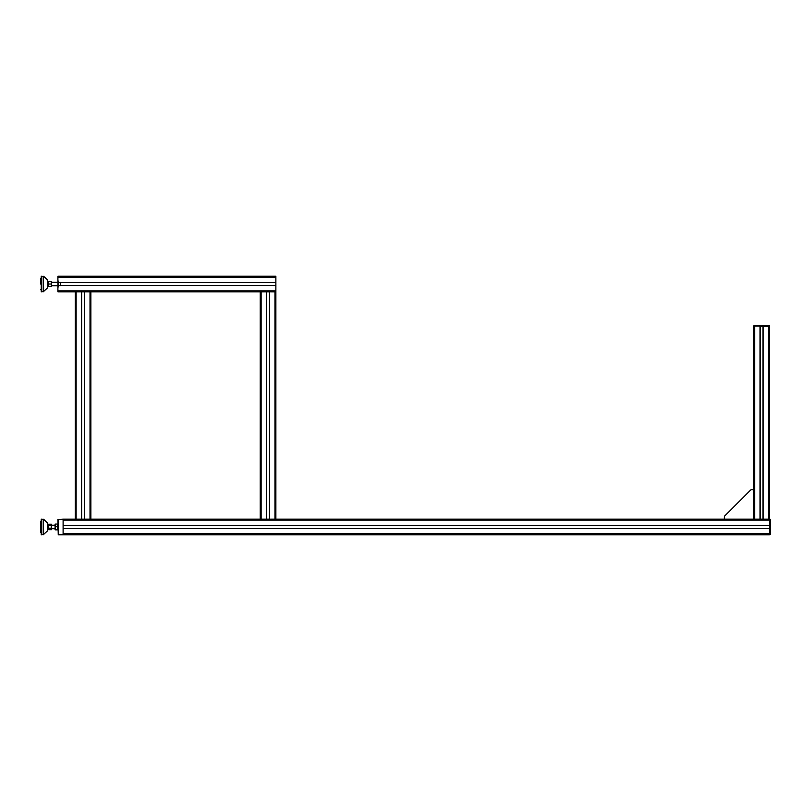 <?xml version="1.0" encoding="UTF-8"?>
<svg xmlns="http://www.w3.org/2000/svg" width="811" height="811" viewBox="0 0 811 811"><rect width="100%" height="100%" fill="white"/><g stroke="black" fill="none" stroke-linecap="round" stroke-linejoin="round"><path stroke-width="1.22" d="M75.261 291.828L90.011 291.828L90.011 519.172L90.873 519.172L90.873 291.828L90.011 291.828L275.872 291.828L275.872 285.442L57.905 285.442L57.905 291.828L75.261 291.828L75.261 519.172L724.294 519.172L724.294 516.962A1.389 1.389 0 0 1 724.699 515.989L750.611 490.077A1.389 1.389 0 0 1 751.584 489.662L753.794 489.662L753.794 519.172L769.406 519.172L769.406 534.784L770.45 534.267L770.45 519.689L769.933 534.784L770.278 519.304L769.933 534.784L770.45 534.267M57.905 282.492L275.872 282.603L275.872 276.216L57.905 276.216L57.905 282.492L275.872 282.492M275.872 285.442L275.872 282.603M760.069 519.172L760.069 326.539L769.406 326.539L763.131 326.539L763.131 519.172M770.176 519.222L769.406 519.172L769.406 326.022A0.517 0.517 0 0 0 768.889 325.495L754.311 325.495A0.517 0.517 0 0 0 753.794 326.022L754.656 326.539L753.794 326.539L753.794 489.662M760.181 326.539L760.181 519.172M763.019 326.539L763.019 519.172M63.106 528.508L63.106 533.922L769.406 533.922L769.406 528.508L63.106 528.508M63.106 520.033L63.106 525.447L769.406 525.447L769.406 520.033L63.106 520.033M63.106 534.784L63.106 519.172L57.905 519.516L58.25 534.784L769.406 534.784M63.106 528.397L769.406 528.397M63.106 525.558L769.406 525.558M63.106 519.172L75.261 519.172M260.25 291.828L260.25 519.172M266.637 291.828L266.637 519.172M269.485 291.828L269.485 519.172M275 291.828L275 519.172L275.872 519.172L275.872 291.828M81.647 291.828L81.647 519.172M84.486 291.828L84.486 519.172M769.406 327.411L769.406 332.824M769.406 335.876L769.406 341.289M260.25 412.444L260.25 407.031M260.25 403.969L260.25 398.556M260.25 518.3L260.25 512.887M260.25 509.835L260.25 504.412M754.311 325.495L769.406 326.022A0.517 0.517 0 0 0 768.889 325.495M753.794 326.539L753.794 326.022L768.544 326.022L768.544 519.172M40.55 284.022L40.55 278.467L40.55 284.022M48.711 286.455L48.711 281.589L51.306 281.589L51.306 286.455L48.711 286.455M48.711 284.022L51.306 284.022M47.494 284.144L47.261 279.653L43.703 276.399L41.239 276.216L41.239 291.828L43.703 291.656L43.226 276.216L43.226 291.828L47.494 287.885L47.261 279.653L47.494 286.324A2.605 2.605 0 0 0 47.839 286.111L47.839 281.944L48.711 281.944M60.683 282.603L60.683 285.442M57.905 286.922L57.905 281.123M60.359 285.624L60.359 282.421M58.088 280.819L58.088 287.226M40.55 532.533L41.422 533.395L40.55 532.533L40.55 521.422L40.55 532.523L40.55 521.422L41.422 520.561L40.55 521.422M57.581 524.058L55.31 524.058L55.31 529.887L57.581 529.593L57.581 524.058M48.711 529.776L48.711 524.18L51.306 524.18L51.306 529.776L48.711 529.776M48.711 528.245L51.306 528.245M48.711 525.447L51.306 525.447M47.494 523.115L43.703 519.344L41.239 519.172L41.239 534.784L43.703 534.601L43.226 519.172L43.226 534.784L47.494 530.84L47.261 522.608L47.494 529.279A2.605 2.605 0 0 0 47.839 529.056L47.839 524.899M55.067 529.765L55.067 524.19M57.581 529.887L55.31 529.887M57.581 526.674L55.31 526.674M724.699 515.989L750.611 490.077M753.794 519.172L724.294 519.172L724.294 516.962M57.905 290.967L275.872 290.967M57.905 285.553L275.872 285.553M57.905 277.078L275.872 277.078M754.656 325.495L754.656 519.172M261.112 291.828L261.112 519.172M266.535 291.828L266.535 519.172M269.587 291.828L269.587 519.172M76.122 291.828L76.122 519.172M81.536 291.828L81.536 519.172M84.597 291.828L84.597 519.172M769.406 519.516L769.933 519.516L769.933 534.439L769.406 534.439M63.106 534.439L58.25 534.439L58.25 519.516L63.106 519.516M41.422 277.605L40.55 278.467L41.422 277.605M41.422 290.439L40.55 289.578L41.422 290.439M51.306 285.756L57.763 285.756M51.306 282.289L57.763 282.289M47.839 286.111L48.711 286.111M51.306 528.711L54.986 528.711M51.306 525.244L54.986 525.244M47.839 529.056L48.711 529.056M47.494 524.676A2.605 2.605 0 0 1 47.839 524.889L48.711 524.889"/></g></svg>
